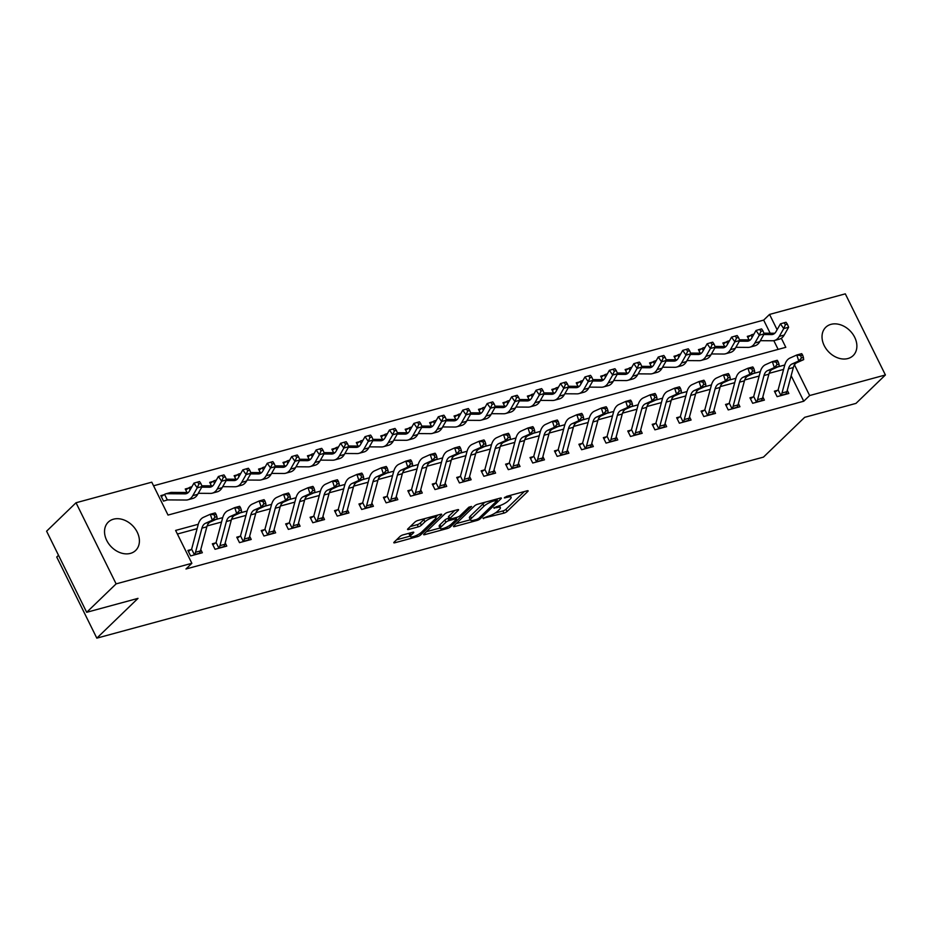 <?xml version="1.0" encoding="UTF-8"?>
<svg xmlns="http://www.w3.org/2000/svg" width="932" height="932" viewBox="0 0 932 932"><rect width="100%" height="100%" fill="white"/><g stroke="black" fill="none" stroke-linecap="round" stroke-linejoin="round"><path stroke-width="1.4" d="M483.044 518.25L503.967 513.136A2.481 0.617 153.7 0 0 507.043 511.493L527.838 491.409A2.481 0.617 153.7 0 0 528.141 490.838A2.481 0.617 153.7 0 0 527.069 490.815L506.682 496.348L504.317 497.898L507.707 497.199A7.934 1.992 153.7 0 1 511.12 497.257A7.934 1.992 153.7 0 1 510.154 499.098L508.418 500.775A7.934 1.992 153.7 0 1 498.585 506.018L493.785 507.882L496.966 507.579A7.934 1.992 153.7 0 1 500.379 507.625A7.934 1.992 153.7 0 1 499.412 509.478L497.676 511.155A7.934 1.992 153.7 0 1 487.832 516.386L483.044 518.25M113.518 519.182A19.7 15.017 -134 0 1 135.256 528.852A19.7 15.017 -134 0 1 135.664 550.451A19.7 15.017 -134 0 1 130.422 553.387A19.7 15.017 -134 0 1 108.683 543.717A19.7 15.017 -134 0 1 108.275 522.106A19.7 15.017 -134 0 1 113.518 519.182M830.995 324.348A19.7 15.017 -134 0 1 852.733 334.017A19.7 15.017 -134 0 1 853.141 355.616A19.7 15.017 -134 0 1 847.899 358.54A19.7 15.017 -134 0 1 826.171 348.871A19.7 15.017 -134 0 1 825.764 327.272A19.7 15.017 -134 0 1 830.995 324.348M403.02 534.886A2.481 0.617 153.7 0 0 399.945 536.529L394.12 542.168A2.481 0.617 153.7 0 0 393.805 542.739A2.481 0.617 153.7 0 0 394.877 542.762L417.524 536.611A2.481 0.617 153.7 0 0 420.6 534.968L441.384 514.883A2.481 0.617 153.7 0 0 441.686 514.313A2.481 0.617 153.7 0 0 440.626 514.289L417.979 520.44A2.481 0.617 153.7 0 0 414.903 522.083L407.855 528.887A2.481 0.617 153.7 0 0 407.552 529.458A2.481 0.617 153.7 0 0 408.624 529.481L418.317 526.848A2.481 0.617 153.7 0 0 421.392 525.205L424.887 521.838A6.629 1.666 153.7 0 1 431.26 518.076A6.629 1.666 153.7 0 1 435.966 517.505A6.629 1.666 153.7 0 1 435.151 519.042L421.462 532.265A6.629 1.666 153.7 0 1 415.078 536.028A6.629 1.666 153.7 0 1 410.383 536.599A6.629 1.666 153.7 0 1 411.198 535.061L413.47 532.859A2.481 0.617 153.7 0 0 413.785 532.277A2.481 0.617 153.7 0 0 412.713 532.265L403.02 534.886M770.147 333.213L763.669 320.107L769.552 314.422L845.312 293.848L885.4 374.967L855.984 403.393L804.666 417.326L763.471 457.111L96.823 638.152L138.006 598.367L86.688 612.301L116.116 583.875L76.016 502.756L151.776 482.182L168.028 515.07L785.804 347.31L781.331 338.246M885.4 374.967L809.64 395.541L794.472 364.855M198.271 524.262L175.612 530.425L191.864 563.301L185.981 568.986L803.757 401.226L809.64 395.541M191.864 563.301L116.116 583.875M453.791 525.963A2.481 0.617 153.7 0 0 453.488 526.533A2.481 0.617 153.7 0 0 454.56 526.557L477.196 520.405A2.481 0.617 153.7 0 0 480.271 518.763L501.067 498.678A2.481 0.617 153.7 0 0 501.369 498.107A2.481 0.617 153.7 0 0 500.298 498.084L477.662 504.235A2.481 0.617 153.7 0 0 474.586 505.866L453.791 525.963M447.36 528.502L424.712 534.653A2.481 0.617 153.7 0 1 423.652 534.642A2.481 0.617 153.7 0 1 423.955 534.059L444.75 513.975A2.481 0.617 153.7 0 1 447.814 512.344L457.507 509.711A2.481 0.617 153.7 0 1 458.579 509.722A2.481 0.617 153.7 0 1 458.276 510.305L449.841 518.448A2.481 0.617 153.7 0 0 449.539 519.019A2.481 0.617 153.7 0 0 450.61 519.042L457.03 517.295A2.481 0.617 153.7 0 0 460.105 515.664L468.889 507.183L471.569 506.449L450.436 526.871A2.481 0.617 153.7 0 1 447.36 528.502L446.684 527.128M803.757 401.226L791.152 375.713M783.591 369.398L769.156 373.324M759.149 376.039L744.715 379.965M734.719 382.679L720.285 386.594M710.277 389.308L695.843 393.234M685.836 395.949L671.401 399.863M661.405 402.589L646.971 406.503M636.964 409.218L622.529 413.144M612.534 415.858L598.099 419.773M588.092 422.499L573.658 426.413M563.65 429.128L549.216 433.054M539.22 435.768L524.786 439.683M514.779 442.397L500.344 446.323M490.337 449.038L475.903 452.964M465.907 455.678L451.472 459.593M441.465 462.307L427.031 466.233M417.035 468.947L402.601 472.862M392.593 475.588L378.159 479.502M368.152 482.217L353.717 486.143M343.722 488.857L329.287 492.772M319.28 495.486L304.846 499.412M294.838 502.127L280.404 506.053M270.408 508.767L255.974 512.682M245.966 515.396L231.532 519.322M221.536 522.037L207.09 525.951M197.095 528.677L177.395 534.024M774.888 392.162L777.591 390.31L774.399 391.172L777.113 396.648L788.833 393.467L787.26 390.287M750.446 398.803L753.149 396.939L749.957 397.813L752.672 403.288L764.403 400.108L762.83 396.916M726.016 405.432L728.719 403.579L725.527 404.441L728.23 409.929L739.961 406.736L738.389 403.556M701.575 412.072L704.277 410.22L701.085 411.082L703.8 416.557L715.531 413.377L713.959 410.197M677.145 418.701L679.836 416.849L676.655 417.711L679.358 423.198L691.09 420.017L689.517 416.825M652.703 425.342L655.406 423.489L652.214 424.351L654.916 429.838L666.648 426.646L665.075 423.466M628.261 431.982L630.964 430.118L627.772 430.992L630.486 436.467L642.218 433.287L640.645 430.106M603.831 438.611L606.522 436.758L603.342 437.621L606.045 443.108L617.776 439.916L616.203 436.735M579.389 445.251L582.092 443.399L578.9 444.261L581.615 449.737L593.335 446.556L591.762 443.376M554.948 451.892L557.651 450.028L554.458 450.902L557.173 456.377L568.904 453.197L567.332 450.016M530.518 458.521L533.221 456.668L530.028 457.53L532.731 463.018L544.463 459.825L542.89 456.645M506.076 465.161L508.779 463.309L505.587 464.171L508.301 469.646L520.033 466.466L518.46 463.286M481.646 471.79L484.337 469.938L481.157 470.811L483.859 476.287L495.591 473.107L494.018 469.914M457.204 478.431L459.907 476.578L456.715 477.44L459.418 482.927L471.149 479.735L469.577 476.555M432.763 485.071L435.465 483.207L432.273 484.081L434.988 489.556L446.719 486.376L445.147 483.195M408.333 491.7L411.024 489.848L407.843 490.71L410.546 496.197L422.278 493.005L420.705 489.824M383.891 498.34L386.594 496.488L383.402 497.35L386.116 502.837L397.836 499.645L396.263 496.465M359.449 504.981L362.152 503.117L358.96 503.991L361.674 509.466L373.406 506.286L371.833 503.105M335.019 511.61L337.722 509.757L334.53 510.62L337.233 516.107L348.964 512.915L347.391 509.734M310.577 518.25L313.28 516.398L310.088 517.26L312.803 522.736L324.534 519.555L322.961 516.375M286.136 524.879L288.838 523.027L285.658 523.9L288.361 529.376L300.092 526.196L298.52 523.003M261.706 531.52L264.408 529.667L261.216 530.529L263.919 536.017L275.651 532.824L274.078 529.644M237.264 538.16L239.967 536.296L236.775 537.17L239.489 542.645L251.221 539.465L249.648 536.284M212.834 544.789L215.525 542.937L212.345 543.799L215.047 549.286L226.779 546.094L225.206 542.913M188.392 551.429L191.095 549.577L187.903 550.439L190.617 555.926L202.337 552.734L200.764 549.554M763.669 320.107L153.559 485.793M778.138 349.395L773.816 340.646M747.802 337.349L750.505 335.497L747.313 336.359L749.048 339.877M723.36 343.99L726.063 342.126L722.871 342.999L724.607 346.506M698.93 350.618L701.621 348.766L698.441 349.628L700.177 353.146M674.488 357.259L677.191 355.407L673.999 356.269L675.735 359.787M650.047 363.899L652.75 362.035L649.557 362.909L651.293 366.416M625.617 370.528L628.308 368.676L625.127 369.538L626.863 373.056M601.175 377.169L603.878 375.316L600.686 376.178L602.422 379.697M576.733 383.798L579.436 381.945L576.244 382.819L577.98 386.326M552.303 390.438L555.006 388.586L551.814 389.448L553.55 392.966M527.862 397.079L530.564 395.215L527.372 396.088L529.108 399.595M503.42 403.707L506.123 401.855L502.942 402.717L504.678 406.236M478.99 410.348L481.693 408.496L478.5 409.358L480.236 412.876M454.548 416.988L457.251 415.124L454.059 415.998L455.795 419.505M430.118 423.617L432.809 421.765L429.629 422.627L431.365 426.145M405.676 430.258L408.379 428.405L405.187 429.268L406.923 432.786M381.235 436.887L383.937 435.034L380.745 435.908L382.481 439.415M356.805 443.527L359.507 441.675L356.315 442.537L358.051 446.055M332.363 450.168L335.066 448.304L331.874 449.177L333.609 452.684M307.921 456.797L310.624 454.944L307.443 455.806L309.179 459.325M283.491 463.437L286.194 461.585L283.002 462.447L284.738 465.965M259.049 470.077L261.752 468.214L258.56 469.087L260.296 472.594M234.619 476.706L237.31 474.854L234.13 475.716L235.866 479.234M210.178 483.347L212.88 481.495L209.688 482.357L211.424 485.875M185.736 489.987L188.439 488.123L185.247 488.997L186.983 492.504M161.306 496.616L163.997 494.764L160.817 495.626L163.519 501.113L167.341 499.948A2.528 1.515 -105.2 0 0 167.341 499.948A2.528 1.515 -105.2 0 1 167.609 499.902L186.027 500.03A18.943 11.312 74.8 0 0 187.891 499.785A18.943 11.312 74.8 0 0 192.808 495.638L197.246 487.844L193.949 483.125L197.584 482.077L198.9 483.953L200.846 483.428L199.53 481.541L197.584 482.077M58.518 555.297L56.736 557.033L96.823 638.152M86.688 612.301L46.6 531.182L76.016 502.756M777.113 329.718L769.552 314.422M784.767 364.995L777.929 366.858M760.337 371.635L753.487 373.487M735.896 378.276L729.045 380.128M711.454 384.904L704.615 386.768M687.024 391.545L680.174 393.397M662.582 398.174L655.732 400.038M638.14 404.814L631.302 406.678M613.71 411.455L606.86 413.307M589.269 418.084L582.43 419.948M564.827 424.724L557.988 426.576M540.397 431.365L533.547 433.217M515.955 437.993L509.117 439.857M491.525 444.634L484.675 446.486M467.083 451.263L460.233 453.127M442.642 457.903L435.803 459.767M418.212 464.544L411.362 466.396M393.77 471.173L386.931 473.037M369.328 477.813L362.49 479.677M344.898 484.454L338.048 486.306M320.457 491.082L313.618 492.946M296.026 497.723L289.176 499.575M271.585 504.352L264.735 506.216M247.143 510.992L240.305 512.856M222.713 517.633L215.863 519.485M495.23 513.019L502.884 510.946A2.481 0.617 153.7 0 0 505.96 509.303L524.332 491.56M496.931 499.435L497.56 498.83M456.214 523.609L470.345 519.776M476.706 519.415L478.862 518.262L497.106 500.635L493.797 500.973A7.934 1.992 153.7 0 0 483.953 506.216L471.476 518.262A7.934 1.992 153.7 0 0 470.509 520.114A7.934 1.992 153.7 0 0 473.922 520.173L476.706 519.415L477.196 520.405M485.316 502.15A7.934 1.992 153.7 0 0 482.869 504.026L483.953 506.216M470.509 520.114L469.425 517.924A7.934 1.992 153.7 0 1 470.392 516.072L482.869 504.026M440.055 528.001L426.378 531.718M454.769 510.456L448.758 516.258A2.481 0.617 153.7 0 0 448.455 516.829L449.539 519.019M456.971 517.307L456.121 518.134M441.092 526.895A6.629 1.666 153.7 0 0 440.277 528.444A6.629 1.666 153.7 0 0 444.983 527.873A6.629 1.666 153.7 0 0 451.356 524.11L456.179 519.45A2.481 0.617 153.7 0 0 456.482 518.879A2.481 0.617 153.7 0 0 455.422 518.856L448.991 520.604A2.481 0.617 153.7 0 0 445.915 522.246L441.092 526.895L440.009 524.704A6.629 1.666 153.7 0 0 439.193 526.254L440.277 528.444M440.009 524.704L444.832 520.044A2.481 0.617 153.7 0 1 447.908 518.413L449.073 518.087M409.975 532.999A6.629 1.666 153.7 0 0 409.299 534.409L410.383 536.599M425.283 518.46A6.629 1.666 153.7 0 0 423.804 519.648L424.887 521.838M410.29 526.545L417.233 524.658A2.481 0.617 153.7 0 0 420.309 523.015L423.804 519.648M435.757 517.085L437.877 515.035M396.543 539.814L410.15 536.121M763.821 334.53L771.486 334.588A12.629 7.549 -105.2 0 0 772.733 334.425A12.629 7.549 -105.2 0 0 776.007 331.664L780.445 323.858L784.08 322.798L785.396 324.685L787.354 324.161L786.026 322.274L784.08 322.798M787.354 324.161L788.623 327.248L784.196 335.042A18.943 11.312 74.8 0 1 779.269 339.19L774.387 340.518A18.943 11.312 74.8 0 1 772.523 340.762L760.326 340.681M788.623 327.248L783.742 328.577L779.303 336.37A18.943 11.312 74.8 0 1 774.387 340.518M750.505 335.497L751.087 335.124A8.842 5.277 74.8 0 1 752.206 334.576A8.842 5.277 74.8 0 1 753.079 334.46L753.755 334.472M763.891 333.178L774.783 333.248M751.087 335.124L752.159 337.279M785.396 324.685L783.742 328.577L780.445 323.858M788.437 368.874A12.629 7.549 74.8 0 1 791.99 364.004L798.782 360.964L796.79 354.987L790.01 358.028A18.943 11.312 -105.2 0 0 784.674 365.344L778.243 389.46A2.528 1.515 74.8 0 1 778.115 389.809L780.865 395.366A8.842 5.277 -105.2 0 0 782.006 393.001L788.437 368.874L793.33 367.546A12.629 7.549 74.8 0 1 796.883 362.676L803.664 359.635L798.782 360.964L801.45 357.97L803.407 357.434L802.615 355.045L800.658 355.57L801.45 357.97M800.658 355.57L796.79 354.987L801.683 353.659L802.615 355.045M780.865 395.366L785.746 394.038A8.842 5.277 -105.2 0 0 786.899 391.673L793.33 367.546M803.664 359.635L803.407 357.434M739.379 341.17L747.056 341.217A12.629 7.549 -105.2 0 0 748.291 341.065A12.629 7.549 -105.2 0 0 751.576 338.293L756.003 330.499L759.638 329.439L760.955 331.326L762.912 330.79L761.595 328.914L759.638 329.439M762.912 330.79L764.182 333.889L759.755 341.683A18.943 11.312 74.8 0 1 754.838 345.83L749.945 347.158A18.943 11.312 74.8 0 1 748.081 347.391L735.884 347.31M764.182 333.889L759.3 335.205L754.873 343.011A18.943 11.312 74.8 0 1 749.945 347.158M726.063 342.126L726.657 341.764A8.842 5.277 74.8 0 1 727.764 341.205A8.842 5.277 74.8 0 1 728.638 341.1L729.313 341.1M739.46 339.807L750.353 339.889M726.657 341.764L727.717 343.908M760.955 331.326L759.3 335.205L756.003 330.499M714.949 347.811L722.615 347.857A12.629 7.549 -105.2 0 0 723.861 347.694A12.629 7.549 -105.2 0 0 727.135 344.933L731.562 337.139L735.197 336.079L736.513 337.967L738.47 337.431L737.154 335.543L735.197 336.079M738.47 337.431L739.752 340.518L735.313 348.323A18.943 11.312 74.8 0 1 730.397 352.471L725.515 353.787A18.943 11.312 74.8 0 1 723.651 354.032L711.454 353.95M739.752 340.518L734.859 341.846L730.432 349.651A18.943 11.312 74.8 0 1 725.515 353.787M701.621 348.766L702.215 348.393A8.842 5.277 74.8 0 1 703.334 347.846A8.842 5.277 74.8 0 1 704.196 347.729L704.872 347.741M715.019 346.448L725.912 346.518M702.215 348.393L703.276 350.548M736.513 337.967L734.859 341.846L731.562 337.139M690.507 354.44L698.173 354.498A12.629 7.549 -105.2 0 0 699.419 354.335A12.629 7.549 -105.2 0 0 702.693 351.574L707.132 343.768L710.767 342.708L712.083 344.595L714.04 344.071L712.724 342.184L710.767 342.708M714.04 344.071L715.31 347.158L710.883 354.952A18.943 11.312 74.8 0 1 705.955 359.1L701.074 360.428A18.943 11.312 74.8 0 1 699.21 360.672L687.012 360.591M715.31 347.158L710.429 348.486L705.99 356.28A18.943 11.312 74.8 0 1 701.074 360.428M677.191 355.407L677.774 355.034A8.842 5.277 74.8 0 1 678.892 354.486A8.842 5.277 74.8 0 1 679.766 354.37L680.442 354.37M690.577 353.077L701.481 353.158M677.774 355.034L678.846 357.189M712.083 344.595L710.429 348.486L707.132 343.768M763.995 375.514A12.629 7.549 74.8 0 1 767.56 370.633L774.341 367.604L772.348 361.628L765.568 364.657A18.943 11.312 -105.2 0 0 760.232 371.973L753.802 396.1A2.528 1.515 74.8 0 1 753.685 396.45L756.423 401.995A8.842 5.277 -105.2 0 0 757.576 399.642L763.995 375.514L768.888 374.186A12.629 7.549 74.8 0 1 772.442 369.305L779.234 366.276L774.341 367.604L777.02 364.598L778.966 364.074L778.173 361.686L776.216 362.21L777.02 364.598M776.216 362.21L772.348 361.628L777.241 360.3L778.173 361.686M756.423 401.995L761.316 400.667A8.842 5.277 -105.2 0 0 762.458 398.313L768.888 374.186M779.234 366.276L778.966 364.074M739.565 382.155A12.629 7.549 74.8 0 1 743.119 377.274L749.899 374.233L747.918 368.257L741.126 371.297A18.943 11.312 -105.2 0 0 735.802 378.613L729.372 402.74A2.528 1.515 74.8 0 1 729.243 403.078L731.993 408.635A8.842 5.277 -105.2 0 0 733.135 406.27L739.565 382.155L744.447 380.827A12.629 7.549 74.8 0 1 748 375.945L754.792 372.905L749.899 374.233L752.578 371.239L754.536 370.703L753.743 368.315L751.786 368.851L752.578 371.239M751.786 368.851L747.918 368.257L752.8 366.928L753.743 368.315M731.993 408.635L736.874 407.307A8.842 5.277 -105.2 0 0 738.016 404.942L744.447 380.827M754.792 372.905L754.536 370.703M715.124 388.784A12.629 7.549 74.8 0 1 718.677 383.914L725.469 380.873L723.477 374.897L716.696 377.938A18.943 11.312 -105.2 0 0 711.361 385.254L704.93 409.369A2.528 1.515 74.8 0 1 704.802 409.719L707.551 415.276A8.842 5.277 -105.2 0 0 708.693 412.911L715.124 388.784L720.017 387.456A12.629 7.549 74.8 0 1 723.57 382.586L730.35 379.545L725.469 380.873L728.137 377.879L730.094 377.344L729.302 374.955L727.344 375.48L728.137 377.879M727.344 375.48L723.477 374.897L728.37 373.569L729.302 374.955M707.551 415.276L712.432 413.948A8.842 5.277 -105.2 0 0 713.586 411.583L720.017 387.456M730.35 379.545L730.094 377.344M666.065 361.08L673.743 361.127A12.629 7.549 -105.2 0 0 674.978 360.975A12.629 7.549 -105.2 0 0 678.263 358.203L682.69 350.409L686.325 349.349L687.641 351.236L689.598 350.7L688.282 348.813L686.325 349.349M689.598 350.7L690.88 353.787L686.441 361.593A18.943 11.312 74.8 0 1 681.525 365.74L676.632 367.068A18.943 11.312 74.8 0 1 674.78 367.301L662.582 367.22M690.88 353.787L685.987 355.115L681.56 362.921A18.943 11.312 74.8 0 1 676.632 367.068M652.75 362.035L653.344 361.674A8.842 5.277 74.8 0 1 654.462 361.115A8.842 5.277 74.8 0 1 655.324 361.01L656 361.01M666.147 359.717L677.04 359.787M653.344 361.674L654.404 363.818M687.641 351.236L685.987 355.115L682.69 350.409M690.694 395.424A12.629 7.549 74.8 0 1 694.247 390.543L701.027 387.514L699.047 381.538L692.255 384.567A18.943 11.312 -105.2 0 0 686.919 391.883L680.488 416.01A2.528 1.515 74.8 0 1 680.372 416.359L683.109 421.905A8.842 5.277 -105.2 0 0 684.263 419.551L690.694 395.424L695.575 394.096A12.629 7.549 74.8 0 1 699.128 389.215L705.92 386.186L701.027 387.514L703.707 384.508L705.664 383.984L704.86 381.584L702.914 382.12L703.707 384.508M702.914 382.12L699.047 381.538L703.928 380.209L704.86 381.584M683.109 421.905L688.002 420.577A8.842 5.277 -105.2 0 0 689.144 418.223L695.575 394.096M705.92 386.186L705.664 383.984M641.635 367.709L649.301 367.767A12.629 7.549 -105.2 0 0 650.548 367.604A12.629 7.549 -105.2 0 0 653.821 364.843L658.26 357.038L661.883 355.989L663.211 357.865L665.157 357.34L663.84 355.453L661.883 355.989M665.157 357.34L666.438 360.428L662.011 368.233A18.943 11.312 74.8 0 1 657.083 372.369L652.202 373.697A18.943 11.312 74.8 0 1 650.338 373.942L638.14 373.86M666.438 360.428L661.545 361.756L657.118 369.55A18.943 11.312 74.8 0 1 652.202 373.697M628.308 368.676L628.902 368.303A8.842 5.277 74.8 0 1 630.02 367.756A8.842 5.277 74.8 0 1 630.894 367.639L631.558 367.651M641.705 366.358L652.598 366.427M628.902 368.303L629.962 370.458M663.211 357.865L661.545 361.756L658.26 357.038M666.252 402.065A12.629 7.549 74.8 0 1 669.805 397.183L676.597 394.143L674.605 388.166L667.813 391.207A18.943 11.312 -105.2 0 0 662.489 398.523L656.058 422.65A2.528 1.515 74.8 0 1 655.93 422.988L658.679 428.545A8.842 5.277 -105.2 0 0 659.821 426.18L666.252 402.065L671.133 400.737A12.629 7.549 74.8 0 1 674.698 395.855L681.478 392.815L676.597 394.143L679.265 391.149L681.222 390.613L680.43 388.225L678.473 388.76L679.265 391.149M678.473 388.76L674.605 388.166L679.486 386.838L680.43 388.225M658.679 428.545L663.561 427.217A8.842 5.277 -105.2 0 0 664.714 424.852L671.133 400.737M681.478 392.815L681.222 390.613M617.194 374.349L624.859 374.396A12.629 7.549 -105.2 0 0 626.106 374.245A12.629 7.549 -105.2 0 0 629.391 371.484L633.818 363.678L637.453 362.618L638.769 364.505L640.727 363.969L639.41 362.094L637.453 362.618M640.727 363.969L641.997 367.068L637.57 374.862A18.943 11.312 74.8 0 1 632.653 379.009L627.76 380.338A18.943 11.312 74.8 0 1 625.896 380.571L613.699 380.489M641.997 367.068L637.115 368.396L632.677 376.19A18.943 11.312 74.8 0 1 627.76 380.338M603.878 375.316L604.472 374.944A8.842 5.277 74.8 0 1 605.579 374.384A8.842 5.277 74.8 0 1 606.452 374.28L607.128 374.28M617.275 372.986L628.168 373.068M604.472 374.944L605.532 377.087M638.769 364.505L637.115 368.396L633.818 363.678M641.81 408.694A12.629 7.549 74.8 0 1 645.363 403.812L652.155 400.783L650.163 394.807L643.383 397.848A18.943 11.312 -105.2 0 0 638.047 405.164L631.616 429.279A2.528 1.515 74.8 0 1 631.5 429.629L634.238 435.174A8.842 5.277 -105.2 0 0 635.379 432.821L641.81 408.694L646.703 407.366A12.629 7.549 74.8 0 1 650.256 402.496L657.037 399.455L652.155 400.783L654.823 397.778L656.78 397.253L655.988 394.865L654.031 395.389L654.823 397.778M654.031 395.389L650.163 394.807L655.056 393.479L655.988 394.865M634.238 435.174L639.131 433.858A8.842 5.277 -105.2 0 0 640.272 431.493L646.703 407.366M657.037 399.455L656.78 397.253M592.752 380.99L600.429 381.037A12.629 7.549 -105.2 0 0 601.664 380.873A12.629 7.549 -105.2 0 0 604.95 378.112L609.377 370.319L613.011 369.258L614.328 371.146L616.285 370.61L614.969 368.723L613.011 369.258M616.285 370.61L617.567 373.697L613.128 381.503A18.943 11.312 74.8 0 1 608.212 385.65L603.319 386.978A18.943 11.312 74.8 0 1 601.466 387.211L589.269 387.13M617.567 373.697L612.673 375.025L608.247 382.831A18.943 11.312 74.8 0 1 603.319 386.978M579.436 381.945L580.03 381.572A8.842 5.277 74.8 0 1 581.149 381.025A8.842 5.277 74.8 0 1 582.011 380.92L582.686 380.92M592.834 379.627L603.726 379.697M580.03 381.572L581.09 383.728M614.328 371.146L612.673 375.025L609.377 370.319M617.38 415.334A12.629 7.549 74.8 0 1 620.933 410.453L627.714 407.412L625.733 401.436L618.941 404.476A18.943 11.312 -105.2 0 0 613.617 411.793L607.186 435.92A2.528 1.515 74.8 0 1 607.058 436.269L609.796 441.815A8.842 5.277 -105.2 0 0 610.949 439.45L617.38 415.334L622.261 414.006A12.629 7.549 74.8 0 1 625.815 409.125L632.607 406.084L627.714 407.412L630.393 404.418L632.35 403.882L631.547 401.494L629.601 402.03L630.393 404.418M629.601 402.03L625.733 401.436L630.615 400.119L631.547 401.494M609.796 441.815L614.689 440.487A8.842 5.277 -105.2 0 0 615.831 438.122L622.261 414.006M632.607 406.084L632.35 403.882M568.322 387.619L575.988 387.677A12.629 7.549 -105.2 0 0 577.234 387.514A12.629 7.549 -105.2 0 0 580.508 384.753L584.947 376.947L588.581 375.899L589.898 377.775L591.855 377.25L590.527 375.363L588.581 375.899M591.855 377.25L593.125 380.338L588.698 388.131A18.943 11.312 74.8 0 1 583.77 392.279L578.889 393.607A18.943 11.312 74.8 0 1 577.024 393.852L564.827 393.77M593.125 380.338L588.243 381.666L583.805 389.46A18.943 11.312 74.8 0 1 578.889 393.607M555.006 388.586L555.588 388.213A8.842 5.277 74.8 0 1 556.707 387.665A8.842 5.277 74.8 0 1 557.581 387.549L558.256 387.561M568.392 386.267L579.285 386.337M555.588 388.213L556.66 390.368M589.898 377.775L588.243 381.666L584.947 376.947M592.938 421.963A12.629 7.549 74.8 0 1 596.492 417.093L603.284 414.053L601.291 408.076L594.511 411.117A18.943 11.312 -105.2 0 0 589.175 418.433L582.745 442.549A2.528 1.515 74.8 0 1 582.617 442.898L585.366 448.455A8.842 5.277 -105.2 0 0 586.508 446.09L592.938 421.963L597.831 420.635A12.629 7.549 74.8 0 1 601.385 415.765L608.165 412.725L603.284 414.053L605.951 411.059L607.909 410.523L607.116 408.134L605.159 408.659L605.951 411.059M605.159 408.659L601.291 408.076L606.184 406.748L607.116 408.134M585.366 448.455L590.247 447.127A8.842 5.277 -105.2 0 0 591.401 444.762L597.831 420.635M608.165 412.725L607.909 410.523M543.88 394.259L551.558 394.306A12.629 7.549 -105.2 0 0 552.793 394.154A12.629 7.549 -105.2 0 0 556.078 391.382L560.505 383.588L564.14 382.528L565.456 384.415L567.413 383.879L566.097 382.003L564.14 382.528M567.413 383.879L568.683 386.978L564.256 394.772A18.943 11.312 74.8 0 1 559.34 398.919L554.447 400.247A18.943 11.312 74.8 0 1 552.583 400.48L540.385 400.399M568.683 386.978L563.802 388.306L559.375 396.1A18.943 11.312 74.8 0 1 554.447 400.247M530.564 395.215L531.158 394.853A8.842 5.277 74.8 0 1 532.265 394.294A8.842 5.277 74.8 0 1 533.139 394.189L533.815 394.189M543.962 392.896L554.855 392.978M531.158 394.853L532.219 396.997M565.456 384.415L563.802 388.306L560.505 383.588M568.497 428.603A12.629 7.549 74.8 0 1 572.062 423.722L578.842 420.693L576.85 414.717L570.069 417.746A18.943 11.312 -105.2 0 0 564.734 425.062L558.303 449.189A2.528 1.515 74.8 0 1 558.186 449.539L560.924 455.084A8.842 5.277 -105.2 0 0 562.066 452.731L568.497 428.603L573.39 427.275A12.629 7.549 74.8 0 1 576.943 422.394L583.735 419.365L578.842 420.693L581.521 417.687L583.467 417.163L582.675 414.775L580.718 415.299L581.521 417.687M580.718 415.299L576.85 414.717L581.743 413.389L582.675 414.775M560.924 455.084L565.817 453.756A8.842 5.277 -105.2 0 0 566.959 451.403L573.39 427.275M583.735 419.365L583.467 417.163M519.45 400.9L527.116 400.946A12.629 7.549 -105.2 0 0 528.362 400.783A12.629 7.549 -105.2 0 0 531.636 398.022L536.063 390.228L539.698 389.168L541.014 391.056L542.972 390.52L541.655 388.632L539.698 389.168M542.972 390.52L544.253 393.607L539.814 401.412A18.943 11.312 74.8 0 1 534.898 405.56L530.017 406.876A18.943 11.312 74.8 0 1 528.153 407.121L515.955 407.039M544.253 393.607L539.36 394.935L534.933 402.74A18.943 11.312 74.8 0 1 530.017 406.876M506.123 401.855L506.717 401.482A8.842 5.277 74.8 0 1 507.835 400.935A8.842 5.277 74.8 0 1 508.697 400.818L509.373 400.83M519.52 399.537L530.413 399.607M506.717 401.482L507.777 403.638M541.014 391.056L539.36 394.935L536.063 390.228M544.067 435.244A12.629 7.549 74.8 0 1 547.62 430.363L554.4 427.322L552.42 421.346L545.628 424.386A18.943 11.312 -105.2 0 0 540.304 431.702L533.873 455.83A2.528 1.515 74.8 0 1 533.745 456.179L536.494 461.724A8.842 5.277 -105.2 0 0 537.636 459.36L544.067 435.244L548.948 433.916A12.629 7.549 74.8 0 1 552.501 429.035L559.293 425.994L554.4 427.322L557.08 424.328L559.037 423.792L558.245 421.404L556.288 421.94L557.08 424.328M556.288 421.94L552.42 421.346L557.301 420.017L558.245 421.404M536.494 461.724L541.375 460.396A8.842 5.277 -105.2 0 0 542.517 458.031L548.948 433.916M559.293 425.994L559.037 423.792M495.008 407.529L502.674 407.587A12.629 7.549 -105.2 0 0 503.921 407.424A12.629 7.549 -105.2 0 0 507.194 404.663L511.633 396.857L515.268 395.797L516.584 397.684L518.542 397.16L517.225 395.273L515.268 395.797M518.542 397.16L519.811 400.247L515.384 408.041A18.943 11.312 74.8 0 1 510.456 412.189L505.575 413.517A18.943 11.312 74.8 0 1 503.711 413.761L491.513 413.68M519.811 400.247L514.93 401.575L510.491 409.369A18.943 11.312 74.8 0 1 505.575 413.517M481.693 408.496L482.275 408.123A8.842 5.277 74.8 0 1 483.393 407.575A8.842 5.277 74.8 0 1 484.267 407.459L484.943 407.459M495.078 406.177L505.983 406.247M482.275 408.123L483.347 410.278M516.584 397.684L514.93 401.575L511.633 396.857M519.625 441.873A12.629 7.549 74.8 0 1 523.178 437.003L529.97 433.963L527.978 427.986L521.198 431.027A18.943 11.312 -105.2 0 0 515.862 438.343L509.431 462.458A2.528 1.515 74.8 0 1 509.303 462.808L512.052 468.365A8.842 5.277 -105.2 0 0 513.194 466L519.625 441.873L524.518 440.545A12.629 7.549 74.8 0 1 528.071 435.675L534.851 432.634L529.97 433.963L532.638 430.968L534.595 430.433L533.803 428.044L531.846 428.569L532.638 430.968M531.846 428.569L527.978 427.986L532.871 426.658L533.803 428.044M512.052 468.365L516.934 467.037A8.842 5.277 -105.2 0 0 518.087 464.672L524.518 440.545M534.851 432.634L534.595 430.433M470.567 414.169L478.244 414.216A12.629 7.549 -105.2 0 0 479.479 414.064A12.629 7.549 -105.2 0 0 482.764 411.292L487.191 403.498L490.826 402.438L492.143 404.325L494.1 403.789L492.783 401.902L490.826 402.438M494.1 403.789L495.381 406.876L490.943 414.682A18.943 11.312 74.8 0 1 486.026 418.829L481.133 420.157A18.943 11.312 74.8 0 1 479.281 420.39L467.083 420.309M495.381 406.876L490.488 408.204L486.061 416.01A18.943 11.312 74.8 0 1 481.133 420.157M457.251 415.124L457.845 414.763A8.842 5.277 74.8 0 1 458.963 414.204A8.842 5.277 74.8 0 1 459.825 414.099L460.501 414.099M470.648 412.806L481.541 412.876M457.845 414.763L458.905 416.907M492.143 404.325L490.488 408.204L487.191 403.498M495.195 448.513A12.629 7.549 74.8 0 1 498.748 443.632L505.528 440.603L503.548 434.627L496.756 437.656A18.943 11.312 -105.2 0 0 491.42 444.972L484.99 469.099A2.528 1.515 74.8 0 1 484.873 469.448L487.611 474.994A8.842 5.277 -105.2 0 0 488.764 472.64L495.195 448.513L500.076 447.185A12.629 7.549 74.8 0 1 503.63 442.304L510.421 439.275L505.528 440.603L508.208 437.597L510.165 437.073L509.361 434.673L507.404 435.209L508.208 437.597M507.404 435.209L503.548 434.627L508.429 433.298L509.361 434.673M487.611 474.994L492.504 473.666A8.842 5.277 -105.2 0 0 493.645 471.312L500.076 447.185M510.421 439.275L510.165 437.073M446.137 420.798L453.802 420.856A12.629 7.549 -105.2 0 0 455.049 420.693A12.629 7.549 -105.2 0 0 458.323 417.932L462.761 410.138L466.384 409.078L467.713 410.954L469.658 410.43L468.342 408.542L466.384 409.078M469.658 410.43L470.94 413.517L466.513 421.322A18.943 11.312 74.8 0 1 461.585 425.458L456.703 426.786A18.943 11.312 74.8 0 1 454.839 427.031L442.642 426.949M470.94 413.517L466.047 414.845L461.62 422.65A18.943 11.312 74.8 0 1 456.703 426.786M432.809 421.765L433.403 421.392A8.842 5.277 74.8 0 1 434.522 420.845A8.842 5.277 74.8 0 1 435.395 420.728L436.06 420.74M446.207 419.447L457.099 419.517M433.403 421.392L434.463 423.547M467.713 410.954L466.047 414.845L462.761 410.138M470.753 455.154A12.629 7.549 74.8 0 1 474.306 450.273L481.098 447.232L479.106 441.255L472.314 444.296A18.943 11.312 -105.2 0 0 466.99 451.612L460.559 475.739A2.528 1.515 74.8 0 1 460.431 476.077L463.181 481.634A8.842 5.277 -105.2 0 0 464.322 479.269L470.753 455.154L475.635 453.826A12.629 7.549 74.8 0 1 479.199 448.944L485.98 445.904L481.098 447.232L483.766 444.238L485.723 443.702L484.931 441.314L482.974 441.85L483.766 444.238M482.974 441.85L479.106 441.255L483.988 439.927L484.931 441.314M463.181 481.634L468.062 480.306A8.842 5.277 -105.2 0 0 469.215 477.941L475.635 453.826M485.98 445.904L485.723 443.702M421.695 427.438L429.361 427.497A12.629 7.549 -105.2 0 0 430.607 427.334A12.629 7.549 -105.2 0 0 433.893 424.573L438.32 416.767L441.954 415.707L443.271 417.594L445.228 417.07L443.912 415.183L441.954 415.707M445.228 417.07L446.498 420.157L442.071 427.951A18.943 11.312 74.8 0 1 437.155 432.099L432.262 433.427A18.943 11.312 74.8 0 1 430.398 433.66L418.2 433.578M446.498 420.157L441.617 421.485L437.178 429.279A18.943 11.312 74.8 0 1 432.262 433.427M408.379 428.405L408.973 428.033A8.842 5.277 74.8 0 1 410.08 427.473A8.842 5.277 74.8 0 1 410.954 427.369L411.629 427.369M421.765 426.075L432.669 426.157M408.973 428.033L410.033 430.188M443.271 417.594L441.617 421.485L438.32 416.767M446.312 461.783A12.629 7.549 74.8 0 1 449.865 456.901L456.657 453.872L454.665 447.896L447.884 450.937A18.943 11.312 -105.2 0 0 442.549 458.253L436.118 482.368A2.528 1.515 74.8 0 1 436.001 482.718L438.739 488.275A8.842 5.277 -105.2 0 0 439.881 485.91L446.312 461.783L451.205 460.455A12.629 7.549 74.8 0 1 454.758 455.585L461.538 452.544L456.657 453.872L459.325 450.867L461.282 450.342L460.49 447.954L458.532 448.478L459.325 450.867M458.532 448.478L454.665 447.896L459.558 446.568L460.49 447.954M438.739 488.275L443.632 486.947A8.842 5.277 -105.2 0 0 444.774 484.582L451.205 460.455M461.538 452.544L461.282 450.342M397.253 434.079L404.931 434.126A12.629 7.549 -105.2 0 0 406.166 433.963A12.629 7.549 -105.2 0 0 409.451 431.201L413.878 423.408L417.513 422.347L418.829 424.235L420.786 423.699L419.47 421.812L417.513 422.347M420.786 423.699L422.068 426.786L417.629 434.592A18.943 11.312 74.8 0 1 412.713 438.739L407.82 440.067A18.943 11.312 74.8 0 1 405.968 440.3L393.77 440.219M422.068 426.786L417.175 428.114L412.748 435.92A18.943 11.312 74.8 0 1 407.82 440.067M383.937 435.034L384.532 434.662A8.842 5.277 74.8 0 1 385.65 434.114A8.842 5.277 74.8 0 1 386.512 434.009L387.188 434.009M397.335 432.716L408.228 432.786M384.532 434.662L385.592 436.817M418.829 424.235L417.175 428.114L413.878 423.408M421.881 468.423A12.629 7.549 74.8 0 1 425.435 463.542L432.215 460.501L430.235 454.536L423.443 457.565A18.943 11.312 -105.2 0 0 418.118 464.882L411.688 489.009A2.528 1.515 74.8 0 1 411.56 489.358L414.297 494.904A8.842 5.277 -105.2 0 0 415.451 492.539L421.881 468.423L426.763 467.095A12.629 7.549 74.8 0 1 430.316 462.214L437.108 459.185L432.215 460.501L434.895 457.507L436.852 456.971L436.048 454.583L434.102 455.119L434.895 457.507M434.102 455.119L430.235 454.536L435.116 453.208L436.048 454.583M414.297 494.904L419.19 493.576A8.842 5.277 -105.2 0 0 420.332 491.222L426.763 467.095M437.108 459.185L436.852 456.971M372.823 440.708L380.489 440.766A12.629 7.549 -105.2 0 0 381.736 440.603A12.629 7.549 -105.2 0 0 385.009 437.842L389.448 430.036L393.083 428.988L394.399 430.864L396.356 430.339L395.028 428.452L393.083 428.988M396.356 430.339L397.626 433.427L393.199 441.22A18.943 11.312 74.8 0 1 388.271 445.368L383.39 446.696A18.943 11.312 74.8 0 1 381.526 446.941L369.328 446.859M397.626 433.427L392.745 434.755L388.306 442.549A18.943 11.312 74.8 0 1 383.39 446.696M359.507 441.675L360.09 441.302A8.842 5.277 74.8 0 1 361.208 440.754A8.842 5.277 74.8 0 1 362.082 440.638L362.758 440.65M372.893 439.356L383.786 439.426M360.09 441.302L361.162 443.457M394.399 430.864L392.745 434.755L389.448 430.036M397.44 475.052A12.629 7.549 74.8 0 1 400.993 470.182L407.785 467.142L405.793 461.165L399.012 464.206A18.943 11.312 -105.2 0 0 393.677 471.522L387.246 495.649A2.528 1.515 74.8 0 1 387.118 495.987L389.867 501.544A8.842 5.277 -105.2 0 0 391.009 499.179L397.44 475.052L402.333 473.736A12.629 7.549 74.8 0 1 405.886 468.854L412.666 465.814L407.785 467.142L410.453 464.148L412.41 463.612L411.618 461.224L409.661 461.759L410.453 464.148M409.661 461.759L405.793 461.165L410.686 459.837L411.618 461.224M389.867 501.544L394.749 500.216A8.842 5.277 -105.2 0 0 395.902 497.851L402.333 473.736M412.666 465.814L412.41 463.612M348.382 447.348L356.059 447.395A12.629 7.549 -105.2 0 0 357.294 447.243A12.629 7.549 -105.2 0 0 360.579 444.482L365.006 436.677L368.641 435.617L369.957 437.504L371.915 436.968L370.598 435.093L368.641 435.617M371.915 436.968L373.184 440.067L368.757 447.861A18.943 11.312 74.8 0 1 363.841 452.008L358.948 453.336A18.943 11.312 74.8 0 1 357.084 453.569L344.887 453.488M373.184 440.067L368.303 441.395L363.864 449.189A18.943 11.312 74.8 0 1 358.948 453.336M335.066 448.304L335.66 447.942A8.842 5.277 74.8 0 1 336.767 447.383A8.842 5.277 74.8 0 1 337.64 447.278L338.316 447.278M348.463 445.985L359.356 446.067M335.66 447.942L336.72 450.086M369.957 437.504L368.303 441.395L365.006 436.677M372.998 481.693A12.629 7.549 74.8 0 1 376.563 476.811L383.343 473.782L381.351 467.806L374.571 470.835A18.943 11.312 -105.2 0 0 369.235 478.163L362.804 502.278A2.528 1.515 74.8 0 1 362.688 502.628L365.426 508.173A8.842 5.277 -105.2 0 0 366.567 505.82L372.998 481.693L377.891 480.364A12.629 7.549 74.8 0 1 381.444 475.483L388.236 472.454L383.343 473.782L386.023 470.777L387.968 470.252L387.176 467.864L385.219 468.388L386.023 470.777M385.219 468.388L381.351 467.806L386.244 466.478L387.176 467.864M365.426 508.173L370.319 506.845A8.842 5.277 -105.2 0 0 371.46 504.492L377.891 480.364M388.236 472.454L387.968 470.252M323.94 453.989L331.617 454.035A12.629 7.549 -105.2 0 0 332.864 453.872A12.629 7.549 -105.2 0 0 336.137 451.111L340.564 443.317L344.199 442.257L345.516 444.145L347.473 443.609L346.156 441.721L344.199 442.257M347.473 443.609L348.754 446.696L344.316 454.501A18.943 11.312 74.8 0 1 339.399 458.649L334.518 459.965A18.943 11.312 74.8 0 1 332.654 460.21L320.457 460.128M348.754 446.696L343.861 448.024L339.434 455.83A18.943 11.312 74.8 0 1 334.518 459.965M310.624 454.944L311.218 454.571A8.842 5.277 74.8 0 1 312.337 454.024A8.842 5.277 74.8 0 1 313.199 453.907L313.874 453.919M324.021 452.626L334.914 452.696M311.218 454.571L312.278 456.727M345.516 444.145L343.861 448.024L340.564 443.317M348.568 488.333A12.629 7.549 74.8 0 1 352.121 483.452L358.902 480.411L356.921 474.435L350.129 477.475A18.943 11.312 -105.2 0 0 344.805 484.791L338.374 508.919A2.528 1.515 74.8 0 1 338.246 509.268L340.995 514.813A8.842 5.277 -105.2 0 0 342.137 512.449L348.568 488.333L353.449 487.005A12.629 7.549 74.8 0 1 357.003 482.124L363.795 479.083L358.902 480.411L361.581 477.417L363.538 476.881L362.746 474.493L360.789 475.029L361.581 477.417M360.789 475.029L356.921 474.435L361.802 473.107L362.746 474.493M340.995 514.813L345.877 513.485A8.842 5.277 -105.2 0 0 347.019 511.12L353.449 487.005M363.795 479.083L363.538 476.881M299.51 460.618L307.176 460.676A12.629 7.549 -105.2 0 0 308.422 460.513A12.629 7.549 -105.2 0 0 311.696 457.752L316.134 449.946L319.769 448.886L321.086 450.773L323.043 450.249L321.715 448.362L319.769 448.886M323.043 450.249L324.313 453.336L319.886 461.13A18.943 11.312 74.8 0 1 314.958 465.278L310.076 466.606A18.943 11.312 74.8 0 1 308.212 466.85L296.015 466.769M324.313 453.336L319.431 454.665L314.993 462.458A18.943 11.312 74.8 0 1 310.076 466.606M286.194 461.585L286.776 461.212A8.842 5.277 74.8 0 1 287.895 460.664A8.842 5.277 74.8 0 1 288.769 460.548L289.444 460.548M299.58 459.266L310.473 459.336M286.776 461.212L287.848 463.367M321.086 450.773L319.431 454.665L316.134 449.946M324.126 494.962A12.629 7.549 74.8 0 1 327.68 490.092L334.472 487.052L332.479 481.075L325.699 484.116A18.943 11.312 -105.2 0 0 320.363 491.432L313.933 515.547A2.528 1.515 74.8 0 1 313.804 515.897L316.554 521.454A8.842 5.277 -105.2 0 0 317.695 519.089L324.126 494.962L329.019 493.634A12.629 7.549 74.8 0 1 332.573 488.764L339.353 485.723L334.472 487.052L337.139 484.058L339.097 483.522L338.304 481.133L336.347 481.658L337.139 484.058M336.347 481.658L332.479 481.075L337.372 479.747L338.304 481.133M316.554 521.454L321.435 520.126A8.842 5.277 -105.2 0 0 322.589 517.761L329.019 493.634M339.353 485.723L339.097 483.522M275.068 467.258L282.745 467.305A12.629 7.549 -105.2 0 0 283.98 467.153A12.629 7.549 -105.2 0 0 287.266 464.381L291.693 456.587L295.327 455.527L296.644 457.414L298.601 456.878L297.285 454.991L295.327 455.527M298.601 456.878L299.883 459.977L295.444 467.771A18.943 11.312 74.8 0 1 290.528 471.918L285.635 473.246A18.943 11.312 74.8 0 1 283.782 473.479L271.585 473.398M299.883 459.977L294.99 461.293L290.563 469.099A18.943 11.312 74.8 0 1 285.635 473.246M261.752 468.214L262.346 467.852A8.842 5.277 74.8 0 1 263.465 467.293A8.842 5.277 74.8 0 1 264.327 467.188L265.003 467.188M275.15 465.895L286.042 465.965M262.346 467.852L263.406 469.996M296.644 457.414L294.99 461.293L291.693 456.587M299.696 501.602A12.629 7.549 74.8 0 1 303.25 496.721L310.03 493.692L308.049 487.716L301.257 490.745A18.943 11.312 -105.2 0 0 295.922 498.061L289.491 522.188A2.528 1.515 74.8 0 1 289.374 522.537L292.112 528.083A8.842 5.277 -105.2 0 0 293.265 525.73L299.696 501.602L304.578 500.274A12.629 7.549 74.8 0 1 308.131 495.393L314.923 492.364L310.03 493.692L312.709 490.686L314.667 490.162L313.863 487.762L311.905 488.298L312.709 490.686M311.905 488.298L308.049 487.716L312.931 486.387L313.863 487.762M292.112 528.083L297.005 526.755A8.842 5.277 -105.2 0 0 298.147 524.401L304.578 500.274M314.923 492.364L314.667 490.162M250.638 473.899L258.304 473.945A12.629 7.549 -105.2 0 0 259.55 473.782A12.629 7.549 -105.2 0 0 262.824 471.021L267.263 463.227L270.886 462.167L272.214 464.043L274.159 463.519L272.843 461.631L270.886 462.167M274.159 463.519L275.441 466.606L271.014 474.411A18.943 11.312 74.8 0 1 266.086 478.547L261.205 479.875A18.943 11.312 74.8 0 1 259.341 480.12L247.143 480.038M275.441 466.606L270.548 467.934L266.121 475.739A18.943 11.312 74.8 0 1 261.205 479.875M237.31 474.854L237.905 474.481A8.842 5.277 74.8 0 1 239.023 473.934A8.842 5.277 74.8 0 1 239.897 473.817L240.561 473.829M250.708 472.536L261.601 472.606M237.905 474.481L238.965 476.636M272.214 464.043L270.548 467.934L267.263 463.227M275.255 508.243A12.629 7.549 74.8 0 1 278.808 503.362L285.6 500.321L283.608 494.344L276.816 497.385A18.943 11.312 -105.2 0 0 271.492 504.701L265.061 528.828A2.528 1.515 74.8 0 1 264.933 529.166L267.682 534.723A8.842 5.277 -105.2 0 0 268.824 532.358L275.255 508.243L280.136 506.915A12.629 7.549 74.8 0 1 283.701 502.033L290.481 498.993L285.6 500.321L288.268 497.327L290.225 496.791L289.433 494.403L287.475 494.939L288.268 497.327M287.475 494.939L283.608 494.344L288.489 493.016L289.433 494.403M267.682 534.723L272.563 533.395A8.842 5.277 -105.2 0 0 273.717 531.03L280.136 506.915M290.481 498.993L290.225 496.791M226.196 480.528L233.862 480.586A12.629 7.549 -105.2 0 0 235.109 480.423A12.629 7.549 -105.2 0 0 238.394 477.662L242.821 469.856L246.456 468.796L247.772 470.683L249.729 470.159L248.413 468.272L246.456 468.796M249.729 470.159L250.999 473.246L246.572 481.04A18.943 11.312 74.8 0 1 241.656 485.188L236.763 486.516A18.943 11.312 74.8 0 1 234.899 486.76L222.701 486.667M250.999 473.246L246.118 474.574L241.679 482.368A18.943 11.312 74.8 0 1 236.763 486.516M212.88 481.495L213.475 481.122A8.842 5.277 74.8 0 1 214.581 480.574A8.842 5.277 74.8 0 1 215.455 480.458L216.131 480.458M226.266 479.165L237.171 479.246M213.475 481.122L214.535 483.277M247.772 470.683L246.118 474.574L242.821 469.856M250.813 514.872A12.629 7.549 74.8 0 1 254.366 509.99L261.158 506.961L259.166 500.985L252.386 504.026A18.943 11.312 -105.2 0 0 247.05 511.342L240.619 535.457A2.528 1.515 74.8 0 1 240.503 535.807L243.24 541.364A8.842 5.277 -105.2 0 0 244.382 538.999L250.813 514.872L255.706 513.544A12.629 7.549 74.8 0 1 259.259 508.674L266.039 505.633L261.158 506.961L263.826 503.956L265.783 503.431L264.991 501.043L263.034 501.567L263.826 503.956M263.034 501.567L259.166 500.985L264.059 499.657L264.991 501.043M243.24 541.364L248.133 540.036A8.842 5.277 -105.2 0 0 249.275 537.671L255.706 513.544M266.039 505.633L265.783 503.431M201.755 487.168L209.432 487.215A12.629 7.549 -105.2 0 0 210.667 487.063A12.629 7.549 -105.2 0 0 213.952 484.291L218.379 476.497L222.014 475.437L223.331 477.324L225.288 476.788L223.971 474.901L222.014 475.437M225.288 476.788L226.569 479.875L222.131 487.681A18.943 11.312 74.8 0 1 217.214 491.828L212.321 493.156A18.943 11.312 74.8 0 1 210.469 493.389L198.271 493.308M226.569 479.875L221.676 481.203L217.249 489.009A18.943 11.312 74.8 0 1 212.321 493.156M188.439 488.123L189.033 487.762A8.842 5.277 74.8 0 1 190.151 487.203A8.842 5.277 74.8 0 1 191.013 487.098L191.689 487.098M201.836 485.805L212.729 485.875M189.033 487.762L190.093 489.906M223.331 477.324L221.676 481.203L218.379 476.497M226.383 521.512A12.629 7.549 74.8 0 1 229.936 516.631L236.716 513.59L234.736 507.625L227.944 510.654A18.943 11.312 -105.2 0 0 222.62 517.971L216.189 542.098A2.528 1.515 74.8 0 1 216.061 542.447L218.799 547.993A8.842 5.277 -105.2 0 0 219.952 545.628L226.383 521.512L231.264 520.184A12.629 7.549 74.8 0 1 234.817 515.303L241.609 512.274L236.716 513.59L239.396 510.596L241.353 510.072L240.549 507.672L238.604 508.208L239.396 510.596M238.604 508.208L234.736 507.625L239.617 506.297L240.549 507.672M218.799 547.993L223.692 546.665A8.842 5.277 -105.2 0 0 224.833 544.311L231.264 520.184M241.609 512.274L241.353 510.072M163.997 494.764L164.591 494.391A8.842 5.277 74.8 0 1 165.71 493.844A8.842 5.277 74.8 0 1 166.583 493.727L184.99 493.855A12.629 7.549 -105.2 0 0 186.237 493.692A12.629 7.549 -105.2 0 0 189.511 490.931L193.949 483.125M200.846 483.428L202.127 486.516L197.701 494.321A18.943 11.312 74.8 0 1 192.773 498.457L187.891 499.785M202.127 486.516L197.246 487.844L198.9 483.953M165.71 493.844L170.603 492.515A8.842 5.277 74.8 0 1 171.465 492.399L188.287 492.515M164.591 494.391L167.341 499.948M201.941 528.141A12.629 7.549 74.8 0 1 205.494 523.271L212.286 520.231L210.294 514.254L203.514 517.295A18.943 11.312 -105.2 0 0 198.178 524.611L191.747 548.738A2.528 1.515 74.8 0 1 191.619 549.076L194.369 554.633A8.842 5.277 -105.2 0 0 195.51 552.268L201.941 528.141L206.834 526.825A12.629 7.549 74.8 0 1 210.387 521.943L217.168 518.903L212.286 520.231L214.954 517.237L216.911 516.701L216.119 514.313L214.162 514.848L214.954 517.237M214.162 514.848L210.294 514.254L215.187 512.926L216.119 514.313M194.369 554.633L199.25 553.305A8.842 5.277 -105.2 0 0 200.403 550.94L206.834 526.825M217.168 518.903L216.911 516.701M483.277 518.052L483.58 518.67M504.76 497.304L505.062 497.909M494.018 507.684L494.321 508.29M496.476 506.589L496.966 507.579M507.218 496.208L507.707 497.199M527.5 490.721L527.838 491.409M505.96 509.303L507.043 511.493M502.884 510.946L503.967 513.136M500.729 497.991L501.067 498.678M479.654 517.505L480.271 518.763M454.117 525.648L454.56 526.557M496.08 499.226L496.57 500.216M493.308 499.983L493.797 500.973M470.392 516.072L471.476 518.262M424.27 533.756L424.712 534.653M457.938 509.618L458.276 510.305M448.758 516.258L449.841 518.448M449.713 525.403L450.436 526.871M454.933 517.866L455.422 518.856M447.908 518.413L448.991 520.604M444.832 520.044L445.915 522.246M413.132 532.172L413.47 532.859M410.15 532.953L411.198 535.061M420.309 523.015L421.392 525.205M417.233 524.658L418.317 526.848M408.181 528.572L408.624 529.481M441.046 514.196L441.384 514.883M419.878 533.523L420.6 534.968M416.849 535.259L417.524 536.611M394.434 541.853L394.877 542.762M773.886 333.936L771.486 334.588M784.196 335.042L779.303 336.37M753.872 334.238L753.079 334.46M791.99 364.004L796.883 362.676M782.006 393.001L786.899 391.673M749.444 340.576L747.056 341.217M759.755 341.683L754.873 343.011M729.441 340.879L728.638 341.1M725.003 347.205L722.615 347.857M735.313 348.323L730.432 349.651M705 347.52L704.196 347.729M700.573 353.845L698.173 354.498M710.883 354.952L705.99 356.28M680.57 354.148L679.766 354.37M767.56 370.633L772.442 369.305M757.576 399.642L762.458 398.313M743.119 377.274L748 375.945M733.135 406.27L738.016 404.942M718.677 383.914L723.57 382.586M708.693 412.911L713.586 411.583M676.131 360.474L673.743 361.127M686.441 361.593L681.56 362.921M656.128 360.789L655.324 361.01M694.247 390.543L699.128 389.215M684.263 419.551L689.144 418.223M651.689 367.115L649.301 367.767M662.011 368.233L657.118 369.55M631.686 367.429L630.894 367.639M669.805 397.183L674.698 395.855M659.821 426.18L664.714 424.852M627.259 373.755L624.859 374.396M637.57 374.862L632.677 376.19M607.256 374.058L606.452 374.28M645.363 403.812L650.256 402.496M635.379 432.821L640.272 431.493M602.818 380.384L600.429 381.037M613.128 381.503L608.247 382.831M582.815 380.699L582.011 380.92M620.933 410.453L625.815 409.125M610.949 439.45L615.831 438.122M578.388 387.025L575.988 387.677M588.698 388.131L583.805 389.46M558.373 387.328L557.581 387.549M596.492 417.093L601.385 415.765M586.508 446.09L591.401 444.762M553.946 393.665L551.558 394.306M564.256 394.772L559.375 396.1M533.943 393.968L533.139 394.189M572.062 423.722L576.943 422.394M562.066 452.731L566.959 451.403M529.504 400.294L527.116 400.946M539.814 401.412L534.933 402.74M509.501 400.609L508.697 400.818M547.62 430.363L552.501 429.035M537.636 459.36L542.517 458.031M505.074 406.935L502.674 407.587M515.384 408.041L510.491 409.369M485.071 407.237L484.267 407.459M523.178 437.003L528.071 435.675M513.194 466L518.087 464.672M480.632 413.563L478.244 414.216M490.943 414.682L486.061 416.01M460.629 413.878L459.825 414.099M498.748 443.632L503.63 442.304M488.764 472.64L493.645 471.312M456.191 420.204L453.802 420.856M466.513 421.322L461.62 422.65M436.188 420.518L435.395 420.728M474.306 450.273L479.199 448.944M464.322 479.269L469.215 477.941M431.761 426.844L429.361 427.497M442.071 427.951L437.178 429.279M411.758 427.147L410.954 427.369M449.865 456.901L454.758 455.585M439.881 485.91L444.774 484.582M407.319 433.473L404.931 434.126M417.629 434.592L412.748 435.92M387.316 433.788L386.512 434.009M425.435 463.542L430.316 462.214M415.451 492.539L420.332 491.222M382.889 440.114L380.489 440.766M393.199 441.22L388.306 442.549M362.874 440.428L362.082 440.638M400.993 470.182L405.886 468.854M391.009 499.179L395.902 497.851M358.447 446.754L356.059 447.395M368.757 447.861L363.864 449.189M338.444 447.057L337.64 447.278M376.563 476.811L381.444 475.483M366.567 505.82L371.46 504.492M334.005 453.383L331.617 454.035M344.316 454.501L339.434 455.83M314.002 453.698L313.199 453.907M352.121 483.452L357.003 482.124M342.137 512.449L347.019 511.12M309.575 460.024L307.176 460.676M319.886 461.13L314.993 462.458M289.572 460.326L288.769 460.548M327.68 490.092L332.573 488.764M317.695 519.089L322.589 517.761M285.134 466.664L282.745 467.305M295.444 467.771L290.563 469.099M265.131 466.967L264.327 467.188M303.25 496.721L308.131 495.393M293.265 525.73L298.147 524.401M260.692 473.293L258.304 473.945M271.014 474.411L266.121 475.739M240.689 473.607L239.897 473.817M278.808 503.362L283.701 502.033M268.824 532.358L273.717 531.03M236.262 479.933L233.862 480.586M246.572 481.04L241.679 482.368M216.259 480.236L215.455 480.458M254.366 509.99L259.259 508.674M244.382 538.999L249.275 537.671M211.82 486.562L209.432 487.215M222.131 487.681L217.249 489.009M191.817 486.877L191.013 487.098M229.936 516.631L234.817 515.303M219.952 545.628L224.833 544.311M187.39 493.203L184.99 493.855M197.701 494.321L192.808 495.638M171.465 492.399L166.583 493.727M205.494 523.271L210.387 521.943M195.51 552.268L200.403 550.94M499.447 505.75L500.379 507.625M510.2 495.393L511.12 497.257M496.744 499.051L497.327 500.228M455.865 517.61L456.482 518.879M435.116 515.792L435.966 517.505M753.965 334.099L752.206 334.576M729.523 340.728L727.764 341.205M705.081 347.368L703.334 347.846M680.651 354.009L678.892 354.486M656.21 360.637L654.462 361.115M631.768 367.278L630.02 367.756M607.338 373.918L605.579 374.384M582.896 380.547L581.149 381.025M558.466 387.188L556.707 387.665M534.024 393.817L532.265 394.294M509.583 400.457L507.835 400.935M485.153 407.098L483.393 407.575M460.711 413.726L458.963 414.204M436.269 420.367L434.522 420.845M411.839 427.007L410.08 427.473M387.397 433.636L385.65 434.114M362.967 440.277L361.208 440.754M338.526 446.917L336.767 447.383M314.084 453.546L312.337 454.024M289.654 460.187L287.895 460.664M265.212 466.815L263.465 467.293M240.771 473.456L239.023 473.934M216.34 480.097L214.581 480.574M191.899 486.725L190.151 487.203"/></g></svg>
